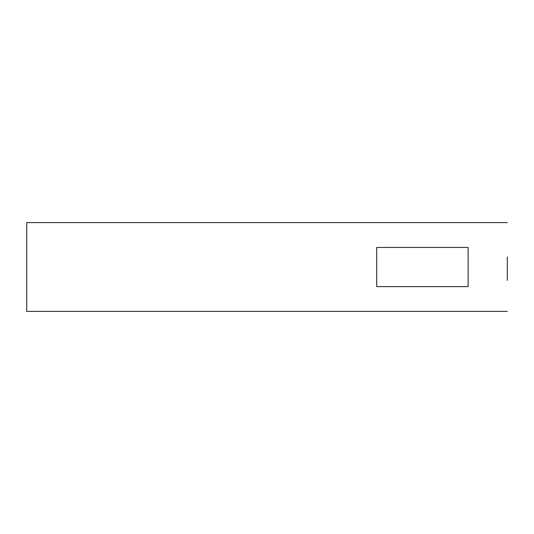 <?xml version="1.0" encoding="UTF-8"?>
<svg xmlns="http://www.w3.org/2000/svg" width="534" height="534" viewBox="0 0 534 534"><rect width="100%" height="100%" fill="white"/><g stroke="black" fill="none" stroke-linecap="round" stroke-linejoin="round"><path stroke-width="0.8" d="M507.3 222.598L26.7 222.598L26.7 311.402L507.3 311.402M468.118 247.449L376.704 247.449L376.704 286.624L468.118 286.624L468.118 247.449M507.3 257.028L507.3 280.383"/></g></svg>
